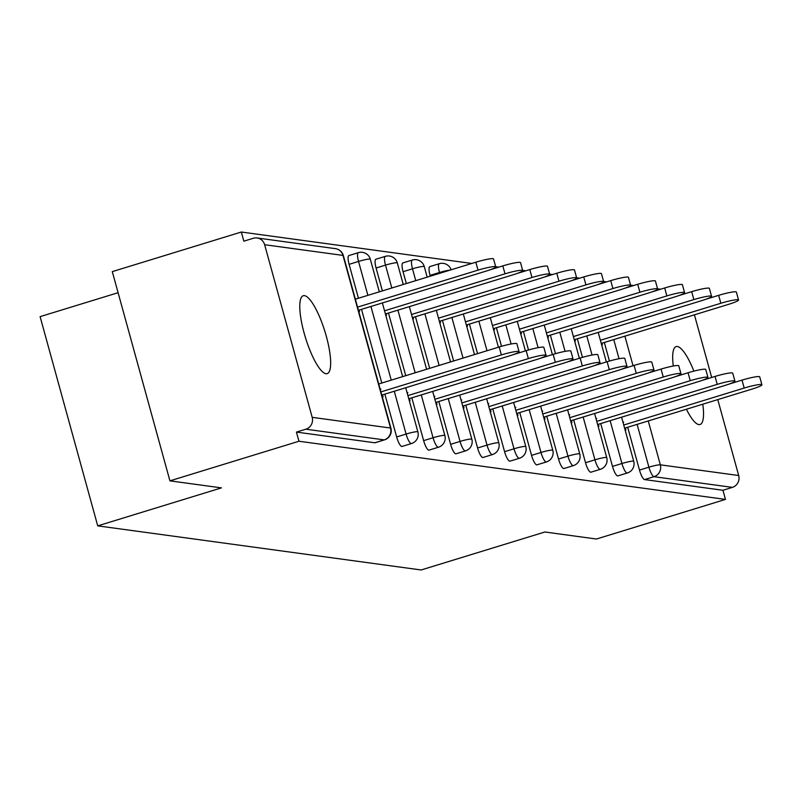 <?xml version="1.0" encoding="UTF-8"?>
<svg xmlns="http://www.w3.org/2000/svg" width="802" height="802" viewBox="0 0 802 802"><rect width="100%" height="100%" fill="white"/><g stroke="black" fill="none" stroke-linecap="round" stroke-linejoin="round"><path stroke-width="1.2" d="M693.88 371.125A40.742 10.205 72.9 0 0 677.349 346.514A40.742 10.205 72.9 0 0 676.146 346.594A40.742 10.205 72.9 0 0 673.299 366.023M686.412 409.241A40.742 10.205 72.9 0 0 698.863 424.589A40.742 10.205 72.9 0 0 700.066 424.499A40.742 10.205 72.9 0 0 702.793 404.208M304.469 295.647A40.742 10.205 72.9 0 0 303.266 295.727A40.742 10.205 72.9 0 0 304.79 335.426A40.742 10.205 72.9 0 0 325.973 373.722A40.742 10.205 72.9 0 0 327.176 373.632A40.742 10.205 72.9 0 0 325.652 333.943A40.742 10.205 72.9 0 0 304.469 295.647M118.094 292.7L40.1 316.64L97.724 525.861L421.15 569.971L544.889 531.997L596.427 539.024L725.459 499.415L298.956 441.24L169.924 480.849L112.29 271.627L241.332 232.029L243.848 241.171L253.282 238.284A9.554 9.183 -82.2 0 1 257.091 237.963L335.437 248.66A9.554 9.183 -82.2 0 1 342.985 255.407L264.64 244.72A9.554 9.183 -82.2 0 0 257.091 237.963M660.637 289.221L657.56 288.8M633.66 285.542L630.583 285.121M606.683 281.863L603.605 281.442M579.696 278.184L576.618 277.763M552.718 274.505L549.641 274.083M525.741 270.825L522.663 270.404M498.754 267.136L495.676 266.725M471.776 263.457L241.332 232.029M375.316 442.614A9.554 2.396 -107.1 0 1 375.065 442.754A9.554 2.396 -107.1 0 1 374.785 442.774L384.218 439.887L305.863 429.2A9.554 9.183 -82.2 0 0 312.189 417.341L264.64 244.72M374.785 442.774L296.439 432.088L298.956 441.24M305.863 429.2L296.439 432.088M694.422 314.825L711.685 377.471M717.78 399.617L738.692 475.516A9.554 9.183 97.8 0 1 732.366 487.375L722.943 490.273L725.459 499.415M97.724 525.861L221.462 487.877L169.924 480.849M382.263 396.84L383.055 396.94L382.484 394.875M358.745 311.437L359.527 311.547L359.126 310.083M380.87 389.01L380.078 388.91M618.141 475.746A9.554 2.396 -107.1 0 1 617.891 475.887A9.554 2.396 -107.1 0 1 617.61 475.907A9.554 2.396 -107.1 0 1 612.497 466.403L600.708 423.586M582.463 357.351L577.35 338.805M722.943 490.273L644.597 479.586A9.554 2.396 -107.1 0 1 639.485 470.082L627.685 427.265M609.44 361.03L604.337 342.484M598.112 426.283L598.893 426.383L598.322 424.318M596.718 418.454L595.926 418.353M574.583 340.88L575.375 340.99L574.974 339.527M564.177 468.378A9.554 2.396 -107.1 0 1 563.936 468.518A9.554 2.396 -107.1 0 1 563.656 468.538A9.554 2.396 -107.1 0 1 558.533 459.035L546.743 416.228M528.498 349.993L523.395 331.437M544.147 418.915L544.939 419.025L544.368 416.95M542.753 411.095L541.962 410.985M520.628 333.522L521.41 333.632L521.009 332.168M510.222 461.02A9.554 2.396 -107.1 0 1 509.972 461.16A9.554 2.396 -107.1 0 1 509.691 461.18A9.554 2.396 -107.1 0 1 504.578 451.676L492.779 408.86M477.571 353.632L469.431 324.078M490.182 411.556L490.974 411.667L490.403 409.591M488.789 403.737L487.997 403.627M466.664 326.163L467.456 326.274L467.055 324.81M406.333 283.547L403.065 271.698A9.554 2.396 -107.1 0 1 402.865 262.926A9.554 2.396 -107.1 0 1 403.145 262.906M456.258 453.661A9.554 2.396 -107.1 0 1 456.007 453.802A9.554 2.396 -107.1 0 1 455.726 453.822A9.554 2.396 -107.1 0 1 450.614 444.318L438.824 401.501M429.682 368.329L415.466 316.72M436.228 404.198L437.01 404.308L436.438 402.233M434.834 396.378L434.042 396.268M412.699 318.805L413.491 318.905L413.09 317.452M358.444 298.244L349.111 264.339A9.554 2.396 -107.1 0 1 348.9 255.567A9.554 2.396 -107.1 0 1 349.181 255.547M402.293 446.293A9.554 2.396 -107.1 0 1 402.053 446.443A9.554 2.396 -107.1 0 1 401.772 446.463A9.554 2.396 -107.1 0 1 396.649 436.96L384.86 394.143M381.802 383.025L361.512 309.351M385.722 315.126L386.514 315.226L386.113 313.762M409.241 400.519L410.033 400.619L409.461 398.554M407.847 392.689L407.055 392.589M382.394 290.895L376.088 268.018A9.554 2.396 -107.1 0 1 375.877 259.247A9.554 2.396 -107.1 0 1 376.158 259.226M429.281 449.982A9.554 2.396 -107.1 0 1 429.03 450.123A9.554 2.396 -107.1 0 1 428.749 450.143A9.554 2.396 -107.1 0 1 423.636 440.639L411.837 397.822M405.742 375.677L388.489 313.041M439.686 322.484L440.468 322.594L440.067 321.131M463.205 407.877L463.997 407.987L463.426 405.912M461.812 400.058L461.02 399.947M430.273 276.199L430.052 275.377A9.554 2.396 -107.1 0 1 429.842 266.605A9.554 2.396 -107.1 0 1 430.123 266.585M483.235 457.34A9.554 2.396 -107.1 0 1 482.994 457.481A9.554 2.396 -107.1 0 1 482.714 457.501A9.554 2.396 -107.1 0 1 477.591 447.997L465.802 405.18M453.631 360.98L442.453 320.399M493.641 329.843L494.433 329.953L494.032 328.489M517.17 415.235L517.952 415.346L517.38 413.271M515.776 407.416L514.984 407.306M537.2 464.699A9.554 2.396 -107.1 0 1 536.949 464.839A9.554 2.396 -107.1 0 1 536.668 464.859A9.554 2.396 -107.1 0 1 531.556 455.356L519.766 412.539M501.521 346.314L496.408 327.757M547.606 337.201L548.398 337.311L547.997 335.848M571.124 422.594L571.916 422.704L571.345 420.629M569.731 414.774L568.939 414.674M591.164 472.057A9.554 2.396 -107.1 0 1 590.914 472.198A9.554 2.396 -107.1 0 1 590.633 472.218A9.554 2.396 -107.1 0 1 585.52 462.724L573.721 419.907M555.485 353.672L550.372 335.116M601.57 344.569L602.352 344.67L601.951 343.206M625.089 429.962L625.881 430.062L625.309 427.997M623.695 422.143L622.903 422.032M381.782 395.085L509.16 355.988A14.326 1.594 164.6 0 0 519.074 351.657A14.326 1.594 164.6 0 0 501.37 354.925L499.185 346.995A14.326 1.594 -15.4 0 1 516.889 343.727L519.074 351.657M378.724 383.978L499.185 346.995M380.9 391.907L501.37 354.925M478.022 270.144L475.837 262.214A14.326 1.594 -15.4 0 1 493.541 258.946L495.716 266.876A14.326 1.594 164.6 0 0 478.022 270.144L357.552 307.116M358.424 310.304L485.801 271.206A14.326 1.594 164.6 0 0 495.716 266.876M475.837 262.214L355.366 299.186M408.759 398.764L536.137 359.667A14.326 1.594 164.6 0 0 546.052 355.336A14.326 1.594 164.6 0 0 528.358 358.604L526.172 350.674A14.326 1.594 -15.4 0 1 543.866 347.406L546.052 355.336M513.15 354.674L526.172 350.674M407.887 395.587L528.358 358.604M435.747 402.444L563.114 363.346A14.326 1.594 164.6 0 0 573.039 359.015A14.326 1.594 164.6 0 0 555.335 362.293L553.149 354.364A14.326 1.594 -15.4 0 1 570.854 351.086L573.039 359.015M540.127 358.354L553.149 354.364M434.864 399.266L555.335 362.293M462.724 406.123L590.102 367.035A14.326 1.594 164.6 0 0 600.016 362.694A14.326 1.594 164.6 0 0 582.312 365.973L580.127 358.043A14.326 1.594 -15.4 0 1 597.831 354.765L600.016 362.694M567.114 362.033L580.127 358.043M461.842 402.945L582.312 365.973M489.701 409.812L617.079 370.714A14.326 1.594 164.6 0 0 626.994 366.374A14.326 1.594 164.6 0 0 609.299 369.652L607.114 361.722A14.326 1.594 -15.4 0 1 624.808 358.444L626.994 366.374M594.092 365.712L607.114 361.722M488.829 406.624L609.299 369.652M516.688 413.491L644.056 374.394A14.326 1.594 164.6 0 0 653.981 370.053A14.326 1.594 164.6 0 0 636.277 373.331L634.091 365.401A14.326 1.594 -15.4 0 1 651.795 362.123L653.981 370.053M621.069 369.401L634.091 365.401M515.806 410.303L636.277 373.331M504.999 273.823L502.814 265.893A14.326 1.594 -15.4 0 1 520.518 262.625L522.703 270.555A14.326 1.594 164.6 0 0 504.999 273.823L384.529 310.805M385.411 313.983L512.779 274.885A14.326 1.594 164.6 0 0 522.703 270.555M502.814 265.893L489.791 269.893M531.977 277.502L529.801 269.572A14.326 1.594 -15.4 0 1 547.495 266.304L549.681 274.234A14.326 1.594 164.6 0 0 531.977 277.502L411.516 314.484M412.388 317.662L539.766 278.565A14.326 1.594 164.6 0 0 549.681 274.234M529.801 269.572L516.779 273.572M558.964 281.181L556.778 273.251A14.326 1.594 -15.4 0 1 574.483 269.983L576.658 277.913A14.326 1.594 164.6 0 0 558.964 281.181L438.493 318.163M439.366 321.341L566.743 282.244A14.326 1.594 164.6 0 0 576.658 277.913M556.778 273.251L543.756 277.251M585.941 284.87L583.756 276.941A14.326 1.594 -15.4 0 1 601.46 273.662L603.645 281.592A14.326 1.594 164.6 0 0 585.941 284.87L465.471 321.843M466.353 325.021L593.721 285.923A14.326 1.594 164.6 0 0 603.645 281.592M583.756 276.941L570.733 280.931M612.918 288.55L610.743 280.62A14.326 1.594 -15.4 0 1 628.437 277.342L630.623 285.271A14.326 1.594 164.6 0 0 612.918 288.55L492.458 325.522M493.33 328.7L620.708 289.612A14.326 1.594 164.6 0 0 630.623 285.271M610.743 280.62L597.721 284.61M543.666 417.17L671.043 378.073A14.326 1.594 164.6 0 0 680.958 373.742A14.326 1.594 164.6 0 0 663.254 377.01L661.069 369.08A14.326 1.594 -15.4 0 1 678.773 365.812L680.958 373.742M648.056 373.08L661.069 369.08M542.784 413.982L663.254 377.01M639.906 292.229L637.72 284.299A14.326 1.594 -15.4 0 1 655.424 281.021L657.6 288.951A14.326 1.594 164.6 0 0 639.906 292.229L519.435 329.201M520.308 332.389L647.685 293.291A14.326 1.594 164.6 0 0 657.6 288.951M637.72 284.299L624.698 288.289M570.643 420.849L698.021 381.752A14.326 1.594 164.6 0 0 707.935 377.421A14.326 1.594 164.6 0 0 690.241 380.689L688.056 372.76A14.326 1.594 -15.4 0 1 705.75 369.491L707.935 377.421M675.033 376.76L688.056 372.76M569.771 417.672L690.241 380.689M666.883 295.908L664.698 287.978A14.326 1.594 -15.4 0 1 682.402 284.7L684.587 292.63A14.326 1.594 164.6 0 0 666.883 295.908L546.413 332.88M547.295 336.068L674.662 296.971A14.326 1.594 164.6 0 0 684.587 292.63M664.698 287.978L651.675 291.978M597.63 424.529L724.998 385.431A14.326 1.594 164.6 0 0 734.923 381.1A14.326 1.594 164.6 0 0 717.219 384.369L715.033 376.439A14.326 1.594 -15.4 0 1 732.737 373.171L734.923 381.1M702.011 380.439L715.033 376.439M596.748 421.351L717.219 384.369M693.86 299.587L691.685 291.657A14.326 1.594 -15.4 0 1 709.379 288.389L711.564 296.319A14.326 1.594 164.6 0 0 693.86 299.587L573.4 336.559M574.272 339.747L701.65 300.65A14.326 1.594 164.6 0 0 711.564 296.319M691.685 291.657L678.662 295.657M624.608 428.208L751.985 389.11A14.326 1.594 164.6 0 0 761.9 384.78A14.326 1.594 164.6 0 0 744.196 388.048L742.01 380.118A14.326 1.594 -15.4 0 1 759.715 376.85L761.9 384.78M728.998 384.118L742.01 380.118M623.725 425.03L744.196 388.048M720.848 303.266L718.662 295.337A14.326 1.594 -15.4 0 1 736.366 292.068L738.542 299.998A14.326 1.594 164.6 0 0 720.848 303.266L600.377 340.248M601.249 343.426L728.627 304.329A14.326 1.594 164.6 0 0 738.542 299.998M718.662 295.337L705.64 299.336M312.189 417.341L390.534 428.027L342.985 255.407A9.554 1.063 -15.4 0 1 343.356 255.577A9.554 9.554 0 0 0 335.437 248.66M375.065 442.754L384.499 439.867A9.554 2.396 72.9 0 1 384.218 439.887A9.554 9.183 -82.2 0 0 390.534 428.027A9.554 1.063 -15.4 0 1 390.905 428.198L343.356 255.577M624.898 336.168L633.039 365.722M648.257 420.95L660.337 464.829L738.692 475.516M732.366 487.375L654.021 476.689L644.597 479.586M639.485 470.082L648.908 467.185A9.554 1.063 164.6 0 1 660.337 464.829A9.554 9.183 97.8 0 1 654.021 476.689A9.554 2.396 -107.1 0 1 648.908 467.185L637.109 424.368M396.649 436.96L406.083 434.062L394.283 391.246M391.226 380.138L370.935 306.464M367.877 295.357L358.534 261.442L349.111 264.339M390.905 428.198A9.554 9.554 0 0 1 384.499 439.867A9.554 2.396 72.9 0 0 384.77 439.697M358.604 252.65A9.554 2.396 72.9 0 0 358.324 252.67A9.554 2.396 72.9 0 0 358.534 261.442A9.554 1.063 164.6 0 1 369.963 259.086A9.554 1.063 -15.4 0 1 370.334 259.267A9.554 9.554 0 0 0 358.324 252.67L348.9 255.567M402.053 446.443L411.476 443.546A9.554 9.554 0 0 0 417.882 431.877A9.554 1.063 -15.4 0 0 417.511 431.707A9.554 1.063 164.6 0 0 406.083 434.062A9.554 2.396 -107.1 0 0 411.195 443.566A9.554 2.396 72.9 0 0 411.476 443.546A9.554 2.396 72.9 0 0 411.757 443.376M423.636 440.639L433.06 437.742L421.271 394.925M415.165 372.79L397.912 310.143M391.817 287.998L385.511 265.121L376.088 268.018M450.614 444.318L460.047 441.421L448.248 398.604M439.115 365.441L424.9 313.823M415.757 280.65L412.499 268.8L403.065 271.698M477.591 447.997L487.025 445.1L475.225 402.293M463.055 358.093L451.877 317.502M439.707 273.302L439.476 272.49L430.052 275.377M504.578 451.676L514.002 448.789L502.212 405.972M486.994 350.745L478.854 321.181M531.556 455.356L540.989 452.468L529.19 409.652M511.105 343.998L505.841 324.86M558.533 459.035L567.966 456.148L556.167 413.331M538.092 347.677L532.819 328.549M585.52 462.724L594.944 459.827L583.154 417.01M565.069 351.366L559.796 332.228M612.497 466.403L621.931 463.506L610.132 420.689M592.046 355.045L586.783 335.908M619.034 358.725L613.761 339.587M385.592 256.329A9.554 2.396 72.9 0 0 385.311 256.349A9.554 2.396 72.9 0 0 385.511 265.121A9.554 1.063 164.6 0 1 396.95 262.765A9.554 1.063 -15.4 0 1 397.321 262.946A9.554 9.554 0 0 0 385.311 256.349L375.877 259.247M429.03 450.123L438.463 447.225A9.554 9.554 0 0 0 444.859 435.556A9.554 1.063 -15.4 0 0 444.498 435.386A9.554 1.063 164.6 0 0 433.06 437.742A9.554 2.396 -107.1 0 0 438.173 447.245A9.554 2.396 72.9 0 0 438.463 447.225A9.554 2.396 72.9 0 0 438.734 447.055M412.569 260.008A9.554 2.396 72.9 0 0 412.288 260.028A9.554 2.396 72.9 0 0 412.499 268.8A9.554 1.063 164.6 0 1 423.927 266.444A9.554 1.063 -15.4 0 1 424.298 266.625A9.554 9.554 0 0 0 412.288 260.028L402.865 262.926M456.007 453.802L465.441 450.904A9.554 9.554 0 0 0 471.847 439.245A9.554 1.063 -15.4 0 0 471.476 439.065A9.554 1.063 164.6 0 0 460.047 441.421A9.554 2.396 -107.1 0 0 465.16 450.924A9.554 2.396 72.9 0 0 465.441 450.904A9.554 2.396 72.9 0 0 465.711 450.734M439.546 263.688A9.554 2.396 72.9 0 0 439.265 263.708A9.554 2.396 72.9 0 0 439.476 272.49A9.554 1.063 164.6 0 1 450.092 270.114M482.994 457.481L492.418 454.584A9.554 9.554 0 0 0 498.824 442.925A9.554 1.063 -15.4 0 0 498.453 442.744A9.554 1.063 164.6 0 0 487.025 445.1A9.554 2.396 -107.1 0 0 492.137 454.604A9.554 2.396 72.9 0 0 492.418 454.584A9.554 2.396 72.9 0 0 492.699 454.413M509.972 461.16L519.405 458.263A9.554 9.554 0 0 0 525.801 446.604A9.554 1.063 -15.4 0 0 525.44 446.423A9.554 1.063 164.6 0 0 514.002 448.789A9.554 2.396 -107.1 0 0 519.115 458.283A9.554 2.396 72.9 0 0 519.405 458.263A9.554 2.396 72.9 0 0 519.676 458.092M536.949 464.839L546.383 461.952A9.554 9.554 0 0 0 552.789 450.283A9.554 1.063 -15.4 0 0 552.418 450.102A9.554 1.063 164.6 0 0 540.989 452.468A9.554 2.396 -107.1 0 0 546.102 461.972A9.554 2.396 72.9 0 0 546.383 461.952A9.554 2.396 72.9 0 0 546.653 461.782M563.936 468.518L573.36 465.631A9.554 9.554 0 0 0 579.766 453.962A9.554 1.063 -15.4 0 0 579.395 453.782A9.554 1.063 164.6 0 0 567.966 456.148A9.554 2.396 -107.1 0 0 573.079 465.651A9.554 2.396 72.9 0 0 573.36 465.631A9.554 2.396 72.9 0 0 573.641 465.461M590.914 472.198L600.347 469.31A9.554 9.554 0 0 0 606.743 457.641A9.554 1.063 -15.4 0 0 606.382 457.471A9.554 1.063 164.6 0 0 594.944 459.827A9.554 2.396 -107.1 0 0 600.056 469.33A9.554 2.396 72.9 0 0 600.347 469.31A9.554 2.396 72.9 0 0 600.618 469.14M617.891 475.887L627.324 472.99A9.554 9.554 0 0 0 633.73 461.32A9.554 1.063 -15.4 0 0 633.359 461.15A9.554 1.063 164.6 0 0 621.931 463.506A9.554 2.396 -107.1 0 0 627.044 473.01A9.554 2.396 72.9 0 0 627.324 472.99A9.554 2.396 72.9 0 0 627.595 472.819M417.882 431.877L405.722 387.737M402.664 376.629L382.374 302.955M379.306 291.838L370.334 259.267M444.859 435.556L432.699 391.416M426.604 369.281L409.351 306.635M403.256 284.489L397.321 262.946M471.847 439.245L459.686 395.095M450.544 361.933L436.328 310.314M427.195 277.141L424.298 266.625M429.842 266.605L439.265 263.708A9.554 9.554 0 0 1 451.125 269.803M498.824 442.925L486.664 398.774M474.493 354.584L463.315 313.993M525.801 446.604L513.641 402.464M498.433 347.226L490.293 317.672M552.789 450.283L540.628 406.143M525.41 350.915L517.27 321.351M579.766 453.962L567.605 409.822M552.398 354.594L544.257 325.031M606.743 457.641L594.593 413.501M579.375 358.273L571.235 328.72M633.73 461.32L621.57 417.18M606.352 361.953L598.212 332.399"/></g></svg>
